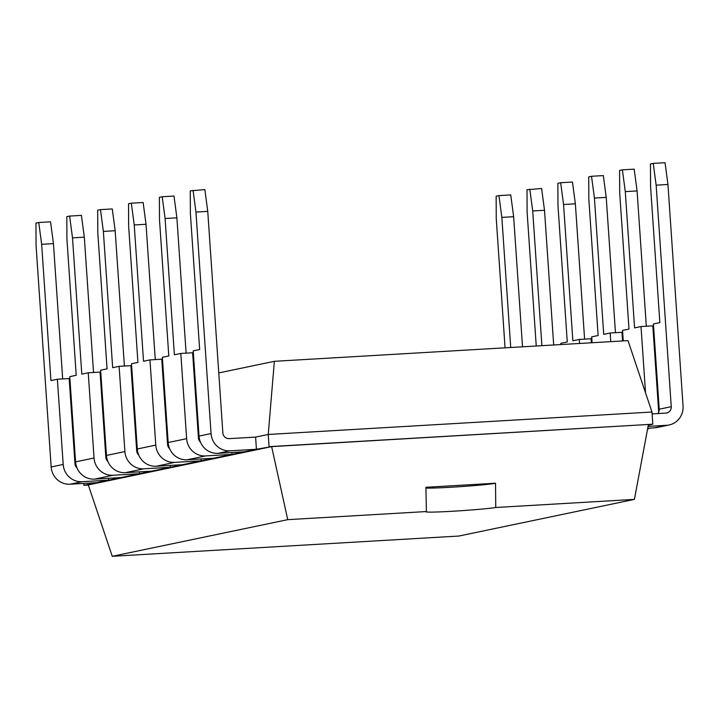 <?xml version="1.0" encoding="UTF-8"?>
<svg xmlns="http://www.w3.org/2000/svg" width="719" height="719" viewBox="0 0 719 719"><rect width="100%" height="100%" fill="white"/><g stroke="black" fill="none" stroke-linecap="round" stroke-linejoin="round"><path stroke-width="1.08" d="M274.361 361.315L268.241 434.456L651.971 412.023L628.011 340.635L274.361 361.315L218.765 372.918M195.056 377.87L194.346 378.023M164.193 384.314L163.483 384.467M133.339 390.768L132.62 390.911M102.475 397.212L101.756 397.355M651.971 412.023L652.798 424.21L269.068 446.643L268.241 434.456L255.605 437.089L256.431 449.276L232.012 454.381L231.886 452.521M648.304 425.154L652.798 424.21L271.647 446.625L88.293 484.921L112.254 556.299L458.938 536.032L634.41 499.39L495.742 507.497A36.094 1.321 -3.9 0 1 452.871 511.236A36.094 1.321 -3.9 0 1 425.972 511.784A36.094 1.321 -3.9 0 1 426.403 511.551L287.735 519.657L112.254 556.299M652.097 413.919L665.767 413.119A6.112 5.905 -101.8 0 0 671.249 406.675L656.15 185.169L653.247 163.393L650.452 163.977L650.56 186.338L659.853 322.624L653.409 323.963L659.224 409.192A6.112 5.905 -101.8 0 1 657.804 413.578M287.735 519.657L271.647 446.625L256.431 449.276L229.999 450.822A18.334 17.714 78.2 0 1 211.053 433.575L195.954 212.069L207.755 211.386L204.852 189.6L190.256 190.877L190.364 213.237L199.657 349.524L193.213 350.863L199.028 436.091A18.334 17.714 78.2 0 0 217.974 453.338L229.999 450.822M83.772 483.42L83.898 485.307L88.338 485.055M186.634 438.68L180.82 353.451L174.384 354.8L165.091 218.513L162.188 196.736L159.393 197.321L159.501 219.681L168.794 355.968L162.35 357.307L168.165 442.536L186.634 438.68A18.334 17.714 78.2 0 0 205.58 455.927L232.012 454.381L83.898 485.307L88.293 484.921M207.755 211.386L222.854 432.883A6.112 5.905 78.2 0 0 229.172 438.635L255.605 437.089M96.535 482.674L70.103 484.22L82.137 481.703L108.569 480.157L108.443 478.306M155.771 445.124L149.965 359.895L143.521 361.244L134.228 224.957L131.325 203.18L128.53 203.765L128.638 226.126L137.931 362.412L131.496 363.751L137.302 448.98L155.771 445.124A18.334 17.714 78.2 0 0 174.717 462.371L201.149 460.825L201.023 458.965M94.045 458.012L88.239 372.793L81.795 374.132L72.511 237.854L69.608 216.068L66.813 216.653L66.921 239.023L76.214 375.3L69.77 376.648L75.576 461.868L94.045 458.012A18.334 17.714 78.2 0 0 112.991 475.259L139.432 473.713L139.297 471.862M124.908 451.568L119.102 366.339L112.658 367.688L103.365 231.41L100.471 209.624L97.676 210.209L97.784 232.57L107.068 368.856L100.633 370.204L106.439 455.424L124.908 451.568A18.334 17.714 78.2 0 0 143.854 468.815L170.286 467.269L170.16 465.418M505.062 347.825L496.254 218.567L496.146 196.197L498.941 195.613L501.844 217.399L510.715 347.493M648.071 426.385L666.594 425.306A18.334 17.714 78.2 0 0 669.101 424.974A18.334 17.714 78.2 0 0 683.05 405.983L667.951 184.477L656.15 185.169M666.594 425.306L654.569 427.814A18.334 17.714 78.2 0 0 657.067 427.481L669.101 424.974M654.569 427.814L647.729 428.218M623.265 340.914L622.546 330.407L628.99 329.068L619.697 192.782L619.589 170.421L622.384 169.837L625.287 191.613L634.58 327.9L641.015 326.552L652.816 325.86L658.631 411.088A18.334 17.714 -101.8 0 1 658.667 412.212M649.823 428.093A18.334 17.714 -101.8 0 1 647.54 429.207M641.015 326.552L645.536 392.862M560.91 344.563L560.829 343.305L567.264 341.956L557.98 205.67L557.872 183.309L560.667 182.725L563.561 204.511L572.854 340.788L579.298 339.44L579.568 343.475M592.088 342.738L591.692 336.852L598.127 335.512L588.834 199.226L588.726 176.865L591.521 176.281L594.424 198.058L603.717 334.344L610.152 332.996L621.953 332.313L622.546 340.959M610.152 332.996L610.746 341.651M579.298 339.44L591.099 338.757L591.369 342.783M70.103 484.22A18.334 17.714 -101.8 0 1 51.157 466.973L36.058 245.467L35.95 223.097L38.745 222.513L41.648 244.298L50.941 380.576L57.376 379.237L69.177 378.545L74.983 463.764A6.112 5.905 78.2 0 0 77.059 468.015M244.406 451.793L217.974 453.338M82.137 481.703A18.334 17.714 -101.8 0 1 63.191 464.456L57.376 379.237M180.82 353.451L192.62 352.759L198.435 437.988A6.112 5.905 78.2 0 0 200.502 442.239M75.576 461.868A18.334 17.714 78.2 0 0 94.531 479.115L112.991 475.259M120.963 477.569L94.531 479.115M168.165 442.536A18.334 17.714 78.2 0 0 187.111 459.783L205.58 455.927M213.543 458.237L187.111 459.783M88.239 372.793L100.04 372.1L105.846 457.32A6.112 5.905 78.2 0 0 107.922 461.571M149.965 359.895L161.757 359.212L167.572 444.432A6.112 5.905 78.2 0 0 169.639 448.683M106.439 455.424A18.334 17.714 78.2 0 0 125.385 472.671L143.854 468.815M151.826 471.125L125.385 472.671M137.302 448.98A18.334 17.714 78.2 0 0 156.248 466.227L174.717 462.371M182.68 464.681L156.248 466.227M119.102 366.339L130.903 365.656L136.709 450.876A6.112 5.905 78.2 0 0 138.776 455.127M648.403 424.605L634.41 499.39M498.941 195.613L510.742 194.921L513.645 216.707L522.515 346.81M667.951 184.477L665.048 162.701L653.247 163.393M536.239 346.001L527.117 212.123L527.009 189.753L541.605 188.477L544.508 210.263L553.684 344.985M529.804 189.169L532.707 210.955L541.892 345.677M622.384 169.837L634.185 169.145L637.088 190.93L646.309 326.246M560.667 182.725L572.459 182.033L575.362 203.819L584.592 339.134M591.521 176.281L603.322 175.589L606.225 197.374L615.455 332.69M425.918 487.293L426.403 511.551M425.891 487.293L495.571 483.222M425.918 488.066A36.094 1.321 -3.9 0 0 451.235 487.239A36.094 1.321 -3.9 0 0 495.544 483.222L495.742 507.497M195.954 212.069L193.052 190.292M38.745 222.513L50.546 221.82L53.449 243.606L62.67 378.922M186.113 353.146L176.892 217.83L173.989 196.044L162.188 196.736M93.533 372.478L84.312 237.162L81.409 215.376L69.608 216.068M155.259 359.59L146.029 224.274L143.126 202.488L131.325 203.18M124.396 366.034L115.166 230.718L112.272 208.932L100.471 209.624M513.645 216.707L501.844 217.399M544.508 210.263L532.707 210.955M637.088 190.93L625.287 191.613M575.362 203.819L563.561 204.511M606.225 197.374L594.424 198.058M41.648 244.298L53.449 243.606M165.091 218.513L176.892 217.83M72.511 237.854L84.312 237.162M134.228 224.957L146.029 224.274M103.365 231.41L115.166 230.718M671.249 406.675L659.224 409.192M199.028 436.091L211.053 433.575M51.157 466.973L63.191 464.456"/></g></svg>
